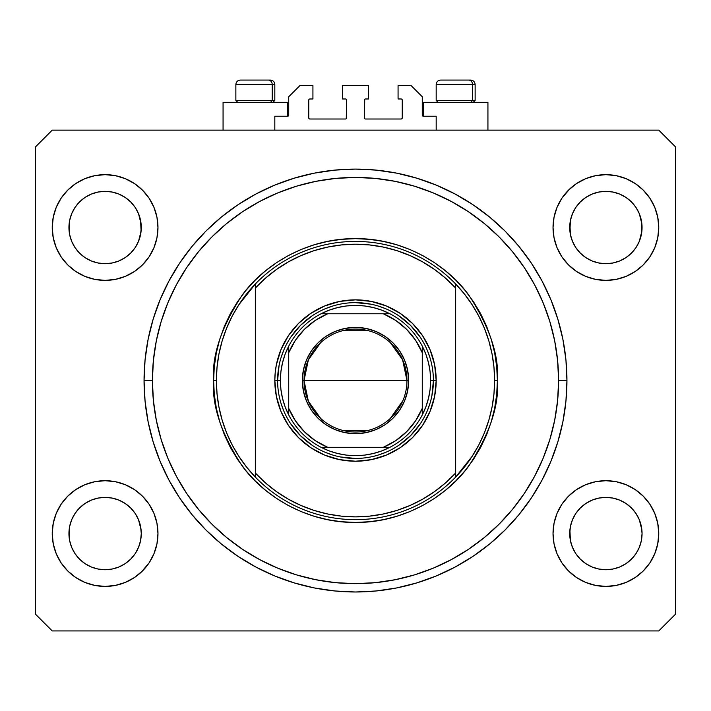 <?xml version="1.0" encoding="UTF-8"?>
<svg xmlns="http://www.w3.org/2000/svg" width="711" height="711" viewBox="0 0 711 711"><rect width="100%" height="100%" fill="white"/><g stroke="black" fill="none" stroke-linecap="round" stroke-linejoin="round"><path stroke-width="1.07" d="M274.819 130.14L274.819 116.231L287.617 116.231L274.819 116.231L274.819 130.14M288.728 115.12L288.728 96.758L288.728 115.12A1.111 1.111 0 0 1 287.617 116.231L287.617 102.322L223.067 102.322L223.067 130.14L223.067 102.322L287.617 102.322L287.617 116.231M288.728 96.758L299.855 85.631L312.929 85.631L312.929 98.98L309.872 98.98L312.929 98.98L312.929 85.631L299.855 85.631L288.728 96.758M308.761 100.1L308.761 117.902L308.761 100.1A1.111 1.111 0 0 1 309.872 98.98L309.872 98.98M309.872 119.013L345.484 119.013L309.872 119.013A1.111 1.111 0 0 1 308.761 117.902L308.761 117.902M346.275 118.693L346.595 100.1L346.595 117.902A1.111 1.111 0 0 1 345.484 119.013L345.484 119.013M345.484 98.98L342.426 98.98L345.484 98.98A1.111 1.111 0 0 1 346.595 100.1L346.595 100.1M342.426 98.98L342.426 85.631L342.426 98.98M368.574 85.631L342.426 85.631L368.574 85.631L368.574 98.98L365.516 98.98L368.574 98.98L368.574 85.631M364.725 99.309L364.405 117.902L364.405 100.1A1.111 1.111 0 0 1 365.516 98.98L365.516 98.98M365.516 119.013L401.128 119.013L365.516 119.013A1.111 1.111 0 0 1 364.405 117.902L364.405 117.902M402.239 117.902L402.239 100.1L402.239 117.902A1.111 1.111 0 0 1 401.128 119.013L401.128 119.013M401.128 98.98L398.071 98.98L401.128 98.98A1.111 1.111 0 0 1 402.239 100.1L402.239 100.1M398.071 98.98L398.071 85.631L411.145 85.631L422.272 96.758L422.272 115.12L422.272 96.758L411.145 85.631L398.071 85.631L398.071 98.98M422.361 115.546L423.383 116.231L423.383 102.322L423.383 116.231L436.181 116.231L423.383 116.231A1.111 1.111 0 0 1 422.272 115.12L422.272 115.12M436.181 116.231L436.181 130.14L436.181 116.231M401.555 99.069L402.159 99.673L401.555 99.069M402.159 118.328L401.555 118.933L402.159 118.328M309.445 118.933L308.841 118.328L309.445 118.933M308.841 99.673L309.445 99.069L308.841 99.673M288.639 115.546L288.044 116.151M612.918 262.999A36.172 36.172 0 0 0 612.953 262.99L619.734 260.937L625.947 257.622A36.172 36.172 0 0 0 625.973 257.604L631.448 253.116A36.172 36.172 0 0 0 631.475 253.098L635.972 247.615L639.313 241.358L641.366 234.586A36.172 36.172 0 0 0 641.366 234.577L641.891 231.093A36.172 36.172 0 0 0 641.891 231.057L642.06 227.52A36.172 36.172 0 0 1 605.896 263.692A36.172 36.172 0 0 1 569.724 227.52L570.426 220.463L572.479 213.682L570.426 220.463L572.479 213.682L575.821 207.425L572.479 213.682L575.821 207.425L580.318 201.942L575.821 207.425L580.318 201.942L585.802 197.445L580.318 201.942L585.802 197.445L592.059 194.103L585.802 197.445L592.059 194.103L598.84 192.05L592.059 194.103L598.84 192.05L605.896 191.348L612.98 192.05L605.896 191.348L612.953 192.05L619.734 194.103L612.953 192.05A36.172 36.172 0 0 0 612.918 192.041M605.834 263.692A36.172 36.172 0 0 0 605.896 263.692L598.84 262.99L592.059 260.937L598.84 262.99L592.032 260.928L585.802 257.595L592.059 260.937A36.172 36.172 0 0 0 592.085 260.946M112.125 262.999A36.172 36.172 0 0 0 112.16 262.99L118.915 260.946A36.172 36.172 0 0 0 118.968 260.928L125.154 257.622A36.172 36.172 0 0 0 125.189 257.604L130.655 253.116A36.172 36.172 0 0 0 130.682 253.098L135.179 247.615L138.521 241.358L140.574 234.586A36.172 36.172 0 0 0 140.574 234.577L141.098 231.093A36.172 36.172 0 0 0 141.098 231.057L141.276 227.52A36.172 36.172 0 0 1 105.104 263.692A36.172 36.172 0 0 1 68.94 227.52L69.634 220.463L71.687 213.682L69.634 220.463L71.687 213.682L75.028 207.425L71.687 213.682L75.028 207.425L79.525 201.942L75.028 207.425L79.525 201.942L85.009 197.445L79.525 201.942L85.009 197.445L91.266 194.103L85.009 197.445L91.266 194.103L98.082 192.041A36.172 36.172 0 0 0 98.02 192.05L91.266 194.103L98.047 192.05L105.104 191.348L112.16 192.05L105.104 191.348L112.16 192.05L118.941 194.103L112.187 192.05A36.172 36.172 0 0 0 112.134 192.041M105.041 263.692A36.172 36.172 0 0 0 105.104 263.692L98.02 262.99L91.266 260.937L84.973 257.569A36.172 36.172 0 0 0 85 257.586L91.239 260.928A36.172 36.172 0 0 0 91.292 260.946L98.047 262.99A36.172 36.172 0 0 0 98.082 262.999M69.634 234.577L68.94 227.52A36.172 36.172 0 0 1 105.104 191.348A36.172 36.172 0 0 1 141.276 227.52L140.574 234.577L138.521 241.358L135.179 247.615L130.682 253.098L125.198 257.595L118.941 260.937L112.16 262.99L105.104 263.692L98.047 262.99L91.266 260.937L85.009 257.595L79.525 253.098A36.172 36.172 0 0 0 79.552 253.116L75.028 247.615L71.687 241.358L75.028 247.615L71.687 241.358L69.634 234.577L71.687 241.358L69.634 234.577L69.109 223.965A36.172 36.172 0 0 0 69.109 223.983L69.634 220.446A36.172 36.172 0 0 0 69.634 220.463L69.109 231.066A36.172 36.172 0 0 0 69.109 231.066L69.634 234.577A36.172 36.172 0 0 0 69.634 234.586L69.625 234.559M75.028 247.615L79.525 253.098L85.009 257.595A36.172 36.172 0 0 0 85.053 257.622M112.16 192.05L118.959 194.112L125.198 197.445L130.682 201.942L135.179 207.425L138.521 213.682L135.179 207.425L138.521 213.682L140.574 220.463A36.172 36.172 0 0 0 140.574 220.454L138.521 213.682L141.098 223.983A36.172 36.172 0 0 0 141.098 223.974L140.574 220.463L141.098 231.066L138.521 241.358L135.179 247.615L130.682 253.098L125.198 257.595L118.941 260.937L112.16 262.99L105.104 263.692A36.172 36.172 0 0 0 105.166 263.692M592.059 260.937L585.802 257.595L580.318 253.098A36.172 36.172 0 0 0 580.345 253.116L575.821 247.615L572.479 241.358L575.821 247.615L572.479 241.358L570.426 234.577L572.479 241.358L570.426 234.577L569.902 223.965A36.172 36.172 0 0 0 569.902 223.983L570.426 220.446A36.172 36.172 0 0 0 570.426 220.463L569.902 231.066A36.172 36.172 0 0 0 569.902 231.066L570.426 234.577A36.172 36.172 0 0 0 570.426 234.586L570.418 234.559M570.426 234.577L569.724 227.52A36.172 36.172 0 0 1 605.896 191.348A36.172 36.172 0 0 1 642.06 227.52L641.366 234.577L639.313 241.358L635.972 247.615L631.475 253.098L625.991 257.595L619.734 260.937L612.953 262.99L605.896 263.692L598.84 262.99A36.172 36.172 0 0 0 598.866 262.999M612.953 192.05L619.734 194.103L625.991 197.445L631.475 201.942L635.972 207.425L639.313 213.682L635.972 207.425L639.313 213.682L641.366 220.463A36.172 36.172 0 0 0 641.366 220.454L639.313 213.682L641.891 223.983A36.172 36.172 0 0 0 641.891 223.974L641.366 220.463L641.891 231.066L639.313 241.358L635.972 247.615L631.475 253.098L625.991 257.595L619.734 260.937L612.953 262.99L605.896 263.692A36.172 36.172 0 0 0 605.959 263.692M585.891 563.69L580.318 559.13L575.821 553.656L572.479 547.399L575.821 553.656L572.479 547.399L570.426 540.618L572.479 547.399L570.426 540.618L569.724 533.561L570.426 526.504L572.479 519.714L575.821 513.466L580.318 507.983L585.802 503.486L592.059 500.144L598.84 498.082L592.059 500.144L585.802 503.486L580.318 507.983L575.821 513.466L572.479 519.714L570.426 526.504L569.724 533.561A36.172 36.172 0 0 1 605.896 497.389A36.172 36.172 0 0 1 642.06 533.561L641.366 540.618L639.313 547.399L635.972 553.656L631.475 559.13L625.991 563.636L619.734 566.978L612.953 569.031L619.734 566.978L625.991 563.636L631.475 559.13L635.972 553.656L639.313 547.399L641.366 540.618L642.06 533.561A36.172 36.172 0 0 1 605.896 569.724A36.172 36.172 0 0 1 569.724 533.561L570.426 540.618A36.172 36.172 0 0 0 570.426 540.627L570.418 540.6M570.426 540.618L569.902 529.988A36.172 36.172 0 0 0 569.902 530.024L570.426 526.487A36.172 36.172 0 0 0 570.426 526.504L572.479 519.714L575.821 513.466L580.345 507.965A36.172 36.172 0 0 0 580.318 507.983L585.846 503.459A36.172 36.172 0 0 0 585.811 503.477L592.085 500.135A36.172 36.172 0 0 0 592.032 500.153L598.875 498.082A36.172 36.172 0 0 0 598.84 498.082L605.896 497.389L612.953 498.082L619.761 500.153A36.172 36.172 0 0 0 619.708 500.135L612.953 498.082L619.734 500.144L625.991 503.486L631.475 507.983L635.972 513.466L639.313 519.714L635.972 513.466L639.313 519.714L641.375 526.513A36.172 36.172 0 0 0 641.366 526.495L639.313 519.714L641.891 530.024A36.172 36.172 0 0 0 641.891 530.015L641.366 526.504L642.06 533.561L641.366 540.618L639.313 547.399L635.972 553.656L631.475 559.13L625.991 563.636L619.734 566.978L612.953 569.031L605.896 569.724L598.84 569.031L592.059 566.978L598.84 569.031L592.059 566.978L585.802 563.636L580.318 559.13A36.172 36.172 0 0 0 580.327 559.139M612.953 569.031L605.896 569.724L598.813 569.022M130.673 559.148A36.172 36.172 0 0 0 130.691 559.122L135.179 553.656L138.521 547.399L140.574 540.618L141.276 533.561A36.172 36.172 0 0 1 105.104 569.724A36.172 36.172 0 0 1 68.94 533.561L69.634 540.618A36.172 36.172 0 0 0 69.634 540.627L69.625 540.6M85.098 563.69L79.525 559.13A36.172 36.172 0 0 0 79.534 559.139M69.634 540.618L69.109 529.988A36.172 36.172 0 0 0 69.109 530.024L69.634 526.487A36.172 36.172 0 0 0 69.634 526.504L68.94 533.561L69.634 526.504L71.687 519.714L69.634 526.504L71.687 519.714L75.028 513.466L71.687 519.714L75.028 513.466L79.552 507.965A36.172 36.172 0 0 0 79.525 507.983L75.028 513.466L79.525 507.983L85.053 503.459A36.172 36.172 0 0 0 85.027 503.477L79.525 507.983L85.009 503.486L91.266 500.144L85.009 503.486L91.266 500.144L98.082 498.082A36.172 36.172 0 0 0 98.047 498.082L91.266 500.144L98.047 498.082L105.104 497.389L112.16 498.082L118.968 500.153L112.16 498.082L118.941 500.144L125.198 503.486L130.682 507.983L135.179 513.466L138.521 519.714L135.179 513.466L138.521 519.714L140.574 526.504A36.172 36.172 0 0 0 140.574 526.495L138.521 519.714L141.098 530.024A36.172 36.172 0 0 0 141.098 530.015L140.574 526.504L141.276 533.561L140.574 540.618L138.521 547.399L135.179 553.656L130.682 559.13L125.198 563.636L130.682 559.13L125.198 563.636L118.941 566.978L125.198 563.636L118.941 566.978L112.16 569.031L118.941 566.978L112.16 569.031L105.104 569.724L98.047 569.031L91.266 566.978L98.047 569.031L91.266 566.978L85.009 563.636L79.525 559.13L75.028 553.656L71.687 547.399L75.028 553.656L71.687 547.399L69.634 540.618L71.687 547.399L69.634 540.618L68.94 533.561A36.172 36.172 0 0 1 105.104 497.389A36.172 36.172 0 0 1 141.276 533.561L141.276 533.623M141.276 533.561L140.574 540.618L138.521 547.399L135.179 553.656L130.664 559.148M157.966 533.561A52.863 52.863 0 0 1 105.104 586.424A52.863 52.863 0 0 1 52.241 533.561L53.263 523.243L56.267 513.333L61.155 504.188L67.723 496.18L75.739 489.603L84.876 484.724L94.794 481.711L105.104 480.698L115.413 481.711L125.332 484.724L134.477 489.603L142.484 496.18L149.061 504.188L153.94 513.333L156.953 523.243L157.966 533.561L156.953 543.871L153.94 553.789L149.061 562.925L142.484 570.942L134.477 577.51L125.332 582.398L115.413 585.402L105.104 586.424L94.794 585.402L84.876 582.398L75.739 577.51L67.723 570.942L61.155 562.925L56.267 553.789L53.263 543.871L52.241 533.561A52.863 52.863 0 0 1 105.104 480.698A52.863 52.863 0 0 1 157.966 533.561M658.759 533.561A52.863 52.863 0 0 1 605.896 586.424A52.863 52.863 0 0 1 553.034 533.561L554.047 523.243L557.06 513.333L561.939 504.188L568.516 496.18L576.523 489.603L585.668 484.724L595.587 481.711L605.896 480.698L616.206 481.711L626.124 484.724L635.261 489.603L643.277 496.18L649.845 504.188L654.733 513.333L657.737 523.243L658.759 533.561L657.737 543.871L654.733 553.789L649.845 562.925L643.277 570.942L635.261 577.51L626.124 582.398L616.206 585.402L605.896 586.424L595.587 585.402L585.668 582.398L576.523 577.51L568.516 570.942L561.939 562.925L557.06 553.789L554.047 543.871L553.034 533.561A52.863 52.863 0 0 1 605.896 480.698A52.863 52.863 0 0 1 658.759 533.561L657.737 543.871L654.733 553.789M658.759 227.52A52.863 52.863 0 0 1 605.896 280.383A52.863 52.863 0 0 1 553.034 227.52L554.047 217.211L557.06 207.292L561.939 198.156L568.516 190.139L576.523 183.571L585.668 178.683L595.587 175.67L605.896 174.657L616.206 175.67L626.124 178.683L635.261 183.571L643.277 190.139L649.845 198.156L654.733 207.292L657.737 217.211L658.759 227.52L657.737 237.83L654.733 247.748L649.845 256.884L643.277 264.901L635.261 271.469L626.124 276.357L616.206 279.37L605.896 280.383L595.587 279.37L585.668 276.357L576.523 271.469L568.516 264.901L561.939 256.884L557.06 247.748L554.047 237.83L553.034 227.52A52.863 52.863 0 0 1 605.896 174.657A52.863 52.863 0 0 1 658.759 227.52L657.737 237.83L654.733 247.748M157.966 227.52A52.863 52.863 0 0 1 105.104 280.383A52.863 52.863 0 0 1 52.241 227.52L53.263 217.211L56.267 207.292L61.155 198.156L67.723 190.139L75.739 183.571L84.876 178.683L94.794 175.67L105.104 174.657L115.413 175.67L125.332 178.683L134.477 183.571L142.484 190.139L149.061 198.156L153.94 207.292L156.953 217.211L157.966 227.52L156.953 237.83L153.94 247.748L149.061 256.884L142.484 264.901L134.477 271.469L125.332 276.357L115.413 279.37L105.104 280.383L94.794 279.37L84.876 276.357L75.739 271.469L67.723 264.901L61.155 256.884L56.267 247.748L53.263 237.83L52.241 227.52A52.863 52.863 0 0 1 105.104 174.657A52.863 52.863 0 0 1 157.966 227.52M487.933 102.322L487.933 130.14L487.933 102.322L423.383 102.322L487.933 102.322M566.943 380.536A211.443 211.443 0 0 1 355.5 591.987A211.443 211.443 0 0 1 144.057 380.536L145.071 359.81L148.119 339.289L153.158 319.159L160.153 299.624L169.022 280.863L179.687 263.07L192.05 246.397L205.986 231.022L221.361 217.086L238.025 204.732L255.827 194.059L274.579 185.189L294.123 178.203L314.253 173.155L334.774 170.116L355.5 169.094L376.226 170.116L396.747 173.155L416.877 178.203L436.421 185.189L455.173 194.059L472.975 204.732L489.639 217.086L505.014 231.022L518.95 246.397L531.313 263.07L541.978 280.863L550.847 299.624L557.842 319.159L562.881 339.289L565.929 359.81L566.943 380.536L565.929 401.262L562.881 421.792L557.842 441.922L550.847 461.457L541.978 480.218L531.313 498.011L518.95 514.675L505.014 530.051L489.639 543.986L472.975 556.349L455.173 567.014L436.421 575.892L416.877 582.878L396.747 587.926L376.226 590.965L355.5 591.987L334.774 590.965L314.253 587.926L294.123 582.878L274.579 575.892L255.827 567.014L238.025 556.349L221.361 543.986L205.986 530.051L192.05 514.675L179.687 498.011L169.022 480.218L160.153 461.457L153.158 441.922L148.119 421.792L145.071 401.262L144.057 380.536A211.443 211.443 0 0 1 355.5 169.094A211.443 211.443 0 0 1 566.943 380.536L558.597 380.536L566.943 380.536M658.759 630.933L52.241 630.933L35.55 614.242L35.55 146.839L52.241 130.14L658.759 130.14L675.45 146.839L675.45 614.242L658.759 630.933L675.45 614.242L675.45 146.839L658.759 130.14L52.241 130.14L35.55 146.839L35.55 614.242L52.241 630.933L658.759 630.933M52.241 533.561L53.263 523.243L56.267 513.333M61.155 504.188L67.723 496.18M67.723 570.942L61.155 562.925M56.267 553.789L53.263 543.871M643.277 496.18L649.845 504.188M654.733 513.333L657.737 523.243M649.845 562.925L643.277 570.942M643.277 190.139L649.845 198.156M654.733 207.292L657.737 217.211M649.845 256.884L643.277 264.901M52.241 227.52L53.263 217.211L56.267 207.292M61.155 198.156L67.723 190.139M67.723 264.901L61.155 256.884M56.267 247.748L53.263 237.83M557.842 319.159L556.491 314.875M541.978 280.863L531.313 263.07M396.747 173.155L376.226 170.116M153.158 441.922L154.509 446.206M169.022 480.218L179.687 498.011M314.253 587.926L334.774 590.965M156.953 217.211L153.94 207.292M149.061 198.156L142.484 190.139L134.477 183.571M84.876 178.683L75.739 183.571M595.587 175.67L592.85 176.292M569.724 188.966L561.939 198.156M568.516 264.901L576.523 271.469M554.047 543.871L557.06 553.789M561.939 562.925L568.516 570.942L576.523 577.51M626.124 582.398L635.261 577.51M142.484 496.18L134.477 489.603M115.413 585.402L118.15 584.789M141.276 572.106L149.061 562.925M142.484 264.901L141.276 266.074M568.516 496.18L569.724 495.007M130.682 507.983A36.172 36.172 0 0 0 130.655 507.965L135.179 513.466L130.682 507.983L125.198 503.486A36.172 36.172 0 0 0 125.154 503.459M118.915 500.135A36.172 36.172 0 0 1 118.968 500.153L125.234 503.512A36.172 36.172 0 0 0 125.207 503.495M105.166 497.389A36.172 36.172 0 0 0 105.104 497.389L112.16 498.082A36.172 36.172 0 0 0 112.125 498.082M98.047 498.082L105.104 497.389A36.172 36.172 0 0 0 105.041 497.389M631.475 507.983A36.172 36.172 0 0 0 631.448 507.965L635.972 513.466L631.475 507.983L625.991 503.486A36.172 36.172 0 0 0 625.947 503.459M605.959 497.389A36.172 36.172 0 0 0 605.896 497.389L612.98 498.091A36.172 36.172 0 0 0 612.918 498.082M598.84 498.082L605.896 497.389A36.172 36.172 0 0 0 605.834 497.389M605.896 191.348L598.875 192.041A36.172 36.172 0 0 0 598.813 192.05M635.972 207.425L631.475 201.942L625.991 197.445L619.734 194.103M135.179 207.425L130.682 201.942L125.198 197.445L118.941 194.103M98.047 192.05L105.104 191.348M585.802 257.595L580.318 253.098L575.821 247.615M619.734 500.144L625.991 503.486M580.318 559.13L575.821 553.656M592.059 566.978L585.802 563.636M79.525 559.13L75.028 553.656M91.266 566.978L85.009 563.636M112.16 569.031L105.104 569.724L98.047 569.031M472.522 100.429L470.886 102.322L472.522 100.429L475.135 100.429L472.522 100.429L472.522 84.52L472.522 100.429L436.181 100.429L472.522 100.429M470.558 80.067L468.673 80.067A4.453 3.857 90 0 1 472.522 84.52L436.181 84.52C436.456 81.818 437.94 80.334 440.633 80.067C437.94 80.334 436.456 81.818 436.181 84.52L436.181 100.429L438.074 102.322M473.242 102.322L475.135 100.429L475.135 84.52C474.859 81.818 473.384 80.334 470.682 80.067C473.384 80.334 474.859 81.818 475.135 84.52L472.522 84.52A4.453 3.857 -90 0 0 468.673 80.067L440.669 80.067M468.673 80.067L440.784 80.067M436.376 84.52L472.522 84.52M272.206 100.429L270.571 102.322L272.206 100.429L274.819 100.429L272.206 100.429L272.206 84.52L272.206 100.429L235.865 100.429L272.206 100.429M270.233 80.067L268.349 80.067A4.453 3.857 90 0 1 272.206 84.52L235.865 84.52C236.141 81.818 237.616 80.334 240.318 80.067C237.616 80.334 236.141 81.818 235.865 84.52L235.865 100.429L237.758 102.322M272.926 102.322L274.819 100.429L274.819 84.52C274.544 81.818 273.06 80.334 270.367 80.067C273.06 80.334 274.544 81.818 274.819 84.52L272.206 84.52A4.453 3.857 -90 0 0 268.349 80.067L240.354 80.067M268.349 80.067L240.469 80.067M236.061 84.52L272.206 84.52M274.819 380.536L277.601 380.536L274.819 380.536L275.201 372.635L276.366 364.796L280.961 349.661L288.417 335.716L298.451 323.487L310.671 313.453L324.625 305.997L339.76 301.411L355.5 299.855L371.24 301.411L386.375 305.997L400.329 313.453L412.549 323.487L422.583 335.716L430.039 349.661L434.634 364.796L436.181 380.536A80.681 80.681 0 0 1 355.5 461.226A80.681 80.681 0 0 1 274.819 380.536A80.681 80.681 0 0 1 355.5 299.855A80.681 80.681 0 0 1 436.181 380.536L434.634 396.276L430.039 411.411L422.583 425.365L412.549 437.594L400.329 447.628L386.375 455.084L371.24 459.67L355.5 461.226L339.76 459.67L324.625 455.084L310.671 447.628L298.451 437.594L288.417 425.365L280.961 411.411L276.366 396.276L274.819 380.536M433.399 380.536L436.181 380.536L433.399 380.536A77.899 77.899 0 0 0 355.5 302.637A77.899 77.899 0 0 0 277.601 380.536L280.383 380.536A75.117 75.117 0 0 1 288.728 346.124L285.111 354.291L282.498 362.832L280.916 371.622L280.383 380.536L280.916 389.459L282.498 398.249L285.111 406.781L288.728 414.957A75.117 75.117 0 0 1 280.383 380.536L277.601 380.536A77.899 77.899 0 0 1 355.5 302.637A77.899 77.899 0 0 1 433.399 380.536A77.899 77.899 0 0 1 355.5 458.444A77.899 77.899 0 0 1 277.601 380.536A77.899 77.899 0 0 0 355.5 458.444A77.899 77.899 0 0 0 433.399 380.536L430.617 380.536L433.399 380.536L431.906 395.734M472.22 456.222L464.443 467.047L455.662 477.081L455.662 473.019A136.325 136.325 0 0 1 255.338 473.019L265.399 482.849L276.41 491.577L288.266 499.131L300.833 505.423L313.986 510.391L327.575 513.973L341.467 516.142L355.5 516.87L369.533 516.142L383.425 513.973L397.014 510.391L410.167 505.423L422.734 499.131L434.59 491.577L445.601 482.849L455.662 473.019L455.662 288.053L445.601 278.232L434.59 269.505L422.734 261.95L410.167 255.658L397.014 250.69L383.425 247.108L369.533 244.94L355.5 244.211L341.467 244.94L327.575 247.108L313.986 250.69L300.833 255.658L288.266 261.95L276.41 269.505L265.399 278.232L255.338 288.053L255.338 477.081A139.107 139.107 0 0 0 455.662 477.081A139.107 139.107 0 0 1 216.393 380.536L213.611 380.536L216.393 380.536A139.107 139.107 0 0 1 455.662 284A139.107 139.107 0 0 1 494.607 380.536L497.389 380.536C499.282 405.199 489.826 433.577 469.011 465.678C447.237 496.145 403.67 522.994 355.5 522.434C307.33 522.994 263.763 496.145 241.989 465.678C221.174 433.577 211.718 405.199 213.611 380.536L214.295 394.445L216.34 408.221L219.717 421.73L224.409 434.839L230.364 447.423L237.518 459.368L245.819 470.558L255.169 480.876L265.487 490.226L276.668 498.518L288.613 505.672L301.197 511.627L314.315 516.319L327.815 519.705L341.591 521.75L355.5 522.434L369.409 521.75L383.185 519.705L396.685 516.319L409.803 511.627L422.387 505.672L434.332 498.518L445.513 490.226L455.831 480.876L465.181 470.558L473.482 459.368L480.636 447.423L486.591 434.839L491.283 421.73L494.66 408.221L496.705 394.445L497.389 380.536L496.705 366.636L494.66 352.86L491.283 339.351L486.591 326.242L480.636 313.649L473.482 301.713L465.181 290.523L455.831 280.205L445.513 270.855L434.332 262.563L422.387 255.4L409.803 249.445L396.685 244.762L383.185 241.376L369.409 239.331L355.5 238.647L341.591 239.331L327.815 241.376L314.315 244.762L301.197 249.445L288.613 255.4L276.668 262.563L265.487 270.855L255.169 280.205L245.819 290.523L237.518 301.713L230.364 313.649L224.409 326.242L219.717 339.351L216.34 352.86L214.295 366.636L213.611 380.536C211.718 355.873 221.174 327.495 241.989 295.403C263.763 264.936 307.33 238.087 355.5 238.647C403.67 238.087 447.237 264.936 469.011 295.403C489.826 327.495 499.282 355.873 497.389 380.536L494.607 380.536A139.107 139.107 0 0 0 494.607 380.501A139.107 139.107 0 0 1 455.662 477.081L472.22 456.222L478.93 444.704L484.502 432.59L488.901 419.979L492.056 407.048L493.967 393.858L494.607 380.536L493.967 367.223L492.056 354.025A139.107 139.107 0 0 0 492.056 354.007M144.057 380.536L152.403 380.536A203.097 203.097 0 0 1 355.5 177.439A203.097 203.097 0 0 1 558.597 380.536L557.62 400.444L554.696 420.165L549.852 439.496L543.142 458.266L534.619 476.281L524.371 493.372L512.498 509.387L499.113 524.149L484.342 537.534L468.336 549.407L451.236 559.655L433.221 568.178L414.46 574.897L395.12 579.732L375.408 582.665L355.5 583.642L335.592 582.665L315.88 579.732L296.54 574.897L277.779 568.178L259.764 559.655L242.664 549.407L226.658 537.534L211.887 524.149L198.502 509.387L186.629 493.372L176.381 476.281L167.858 458.266L161.148 439.496L156.304 420.165L153.38 400.444L152.403 380.536L153.38 360.628L156.304 340.916L161.148 321.585L167.858 302.815L176.381 284.8L186.629 267.7L198.502 251.694L211.887 236.923L226.658 223.538L242.664 211.674L259.764 201.426L277.779 192.903L296.54 186.184L315.88 181.341L335.592 178.417L355.5 177.439L375.408 178.417L395.12 181.341L414.46 186.184L433.221 192.903L451.236 201.426L468.336 211.674L484.342 223.538L499.113 236.923L512.498 251.694L524.371 267.7L534.619 284.8L543.142 302.815L549.852 321.585L554.696 340.916L557.62 360.628L558.597 380.536A203.097 203.097 0 0 1 355.5 583.642A203.097 203.097 0 0 1 152.403 380.536L144.057 380.536M492.056 354.025L488.892 341.076L484.502 328.491L478.93 316.377A139.107 139.107 0 0 0 478.912 316.351M232.088 316.351A139.107 139.107 0 0 0 232.053 316.413L226.498 328.491L222.099 341.102M218.944 354.007A139.107 139.107 0 0 0 218.935 354.051L217.033 367.223L216.393 380.536A139.107 139.107 0 0 0 216.393 380.581M216.393 380.536L217.033 393.858L218.944 407.048A139.107 139.107 0 0 0 218.944 407.074M218.944 407.048L222.108 419.997L226.498 432.59L232.07 444.704A139.107 139.107 0 0 0 232.088 444.731M455.662 477.081L455.662 284A139.107 139.107 0 0 0 255.338 284L255.338 288.053A136.325 136.325 0 0 1 455.662 288.053L455.662 284L464.443 294.034L472.22 304.859L478.93 316.377M557.842 441.922L556.491 446.206M396.747 587.926L376.226 590.965M153.158 319.159L154.509 314.875M314.253 173.155L334.774 170.116M430.048 357.926L427.453 350.692M415.722 331.122L420.272 337.263L410.585 325.451L398.782 315.764L404.923 320.323M385.344 308.583L378.11 305.997M370.698 304.139L355.5 302.637M332.89 305.997L325.656 308.583M306.077 320.323L312.218 315.764L300.415 325.451L290.728 337.263L295.278 331.122M283.547 350.692L280.952 357.926M279.094 365.338L277.601 380.536M280.952 403.155L283.547 410.389M295.278 429.959L290.728 423.818L300.415 435.621L312.218 445.308L306.077 440.758M325.656 452.498L332.89 455.084M340.302 456.942L355.5 458.444M378.11 455.084L385.344 452.498M404.923 440.758L398.782 445.308L410.585 435.621L420.272 423.818L415.722 429.959M427.453 410.389L430.048 403.155M232.07 444.704L238.78 456.222L246.557 467.047L255.338 477.081L255.338 284L238.78 304.859L232.07 316.377M255.338 284L246.557 294.034L238.78 304.859M222.108 341.076L218.944 354.025M320.661 418.432L308.37 401.226L304.032 380.536A51.468 51.468 0 0 0 355.5 432.012A51.468 51.468 0 0 0 406.968 380.536L408.638 380.536A53.138 53.138 0 0 1 355.5 433.683A53.138 53.138 0 0 1 302.362 380.536L406.968 380.536A51.468 51.468 0 0 1 355.5 432.012A51.468 51.468 0 0 1 304.032 380.536L308.37 359.846L320.661 342.649M402.844 400.72L390.339 418.432M368.494 430.342L342.506 430.342M288.728 349.057L288.728 352.718A72.335 72.335 0 0 1 327.682 313.764L315.249 320.439L304.352 329.389L295.394 340.285L288.728 352.718L288.728 408.363L295.394 420.788L304.352 431.693L315.249 440.642L327.682 447.308L383.318 447.308L395.751 440.642L406.648 431.693L415.606 420.788L422.272 408.363L422.272 352.718L415.606 340.285L406.648 329.389L395.751 320.439L383.318 313.764L321.088 313.764A75.117 75.117 0 0 1 389.912 313.764L381.745 310.156L373.204 307.534L364.414 305.952L355.5 305.419L346.586 305.952L337.796 307.534L329.255 310.156L321.088 313.764A75.117 75.117 0 0 0 288.728 346.124L288.728 414.957A75.117 75.117 0 0 0 321.088 447.308L329.255 450.925L337.796 453.538L346.586 455.129L355.5 455.662L364.414 455.129L373.204 453.538L381.745 450.925L389.912 447.308A75.117 75.117 0 0 1 321.088 447.308L389.912 447.308A75.117 75.117 0 0 0 422.272 414.957L425.889 406.781L428.502 398.249L430.084 389.459L430.617 380.536L430.084 371.622L428.502 362.832L425.889 354.291L422.272 346.124A75.117 75.117 0 0 1 422.272 414.957L422.272 346.124A75.117 75.117 0 0 0 389.912 313.764L321.088 313.764A75.117 75.117 0 0 0 288.728 346.124M408.638 380.536L407.616 390.908L404.595 400.88L399.68 410.06L393.076 418.112L385.024 424.725L375.835 429.631L365.863 432.661L355.5 433.683L345.137 432.661L335.165 429.631L325.976 424.725L317.924 418.112L311.32 410.06L306.405 400.88L303.384 390.908L302.362 380.536L303.384 370.173L306.405 360.201L311.32 351.021L317.924 342.969L325.976 336.356L335.165 331.442L345.137 328.42L355.5 327.398L365.863 328.42L375.835 331.442L385.024 336.356L393.076 342.969L399.68 351.021L404.595 360.201L407.616 370.173L408.638 380.536L304.032 380.536A51.468 51.468 0 0 1 355.5 329.069A51.468 51.468 0 0 1 406.968 380.536A51.468 51.468 0 0 0 355.5 329.069A51.468 51.468 0 0 0 304.032 380.536L302.362 380.536A53.138 53.138 0 0 1 355.5 327.398A53.138 53.138 0 0 1 408.638 380.536M422.272 414.957A75.117 75.117 0 0 1 389.912 447.308L383.318 447.308A72.335 72.335 0 0 0 422.272 408.363L422.272 412.025M321.088 447.308A75.117 75.117 0 0 1 288.728 414.957L288.728 408.363A72.335 72.335 0 0 0 327.682 447.308L324.02 447.308M389.912 313.764A75.117 75.117 0 0 1 422.272 346.124L422.272 352.718A72.335 72.335 0 0 0 383.318 313.764L386.98 313.764M342.506 330.739L368.494 330.739M390.339 342.649L402.63 359.846L406.968 380.536M321.416 447.308L323.878 447.308M422.272 414.629L422.272 412.158M389.584 313.764L384.278 313.764L389.584 313.764M288.728 346.453L288.728 351.758L288.728 346.453"/></g></svg>
